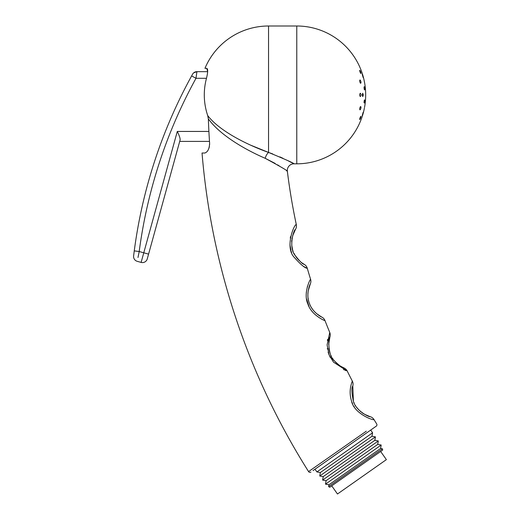 <?xml version="1.0" encoding="UTF-8"?>
<svg xmlns="http://www.w3.org/2000/svg" width="520" height="520" viewBox="0 0 520 520"><rect width="100%" height="100%" fill="white"/><g stroke="black" fill="none" stroke-linecap="round" stroke-linejoin="round"><path stroke-width="0.78" d="M251.011 145.314L268.548 152.438C286.117 159.705 294.587 163.495 293.95 163.82L296.771 163.82A68.907 68.907 0 0 0 359.632 123.136L360.334 121.478L359.632 123.136M207.662 71.578L206.745 68.341L204.964 68.341L206.745 68.341C208.065 68.9 207.974 72.222 206.479 78.305A64.252 64.252 0 0 0 207.714 115.59C220.064 131.807 249.347 145.626 268.548 152.438L268.548 26L296.771 26L296.771 163.82M286.553 170.709L287.358 171.275C287.892 170.911 280.507 166.589 265.213 158.314C247.429 150.663 220.649 136.032 208.351 118.853L207.714 115.59M269.094 152.626L272.779 153.959M279.897 156.897L282.919 158.275M288.119 160.791L293.014 163.319M265.35 158.379L275.113 163.41M277.543 164.847L279.156 165.841M360.12 67.828L359.632 66.684A68.907 68.907 0 0 0 296.771 26M360.334 68.341L361.023 70.005L360.334 68.341M360.978 69.888L361.023 70.005A68.907 68.907 0 0 1 364.039 79.963L364.371 81.627L364.039 79.963M364.52 107.432L364.696 106.535A68.907 68.907 0 0 0 364.696 83.284L364.618 82.901M364.371 108.192L364.039 109.85A68.907 68.907 0 0 1 361.023 119.815L360.334 121.478M363.097 95.979L363.181 94.315M363.22 77.539L362.213 74.38L363.194 77.617M364.637 88.114L364.371 86.827C364.793 88.868 364.793 89.83 364.371 89.706L364.559 89.921M364.683 89.486L364.696 89.096M364.371 89.706C363.948 87.666 363.948 86.71 364.371 86.827L364.273 86.651M363.22 112.281L362.232 115.518L363.194 112.197M360.75 72.111L360.321 71.052M364.371 81.627L364.696 83.284M364.371 100.113C364.793 99.983 364.793 100.945 364.371 102.986C363.948 103.09 363.948 102.128 364.371 100.113L364.533 99.892M360.334 71.071C361.238 73.502 361.238 74.061 360.334 72.728C359.431 70.304 359.431 69.752 360.334 71.071L359.729 70.239M360.932 73.561L360.334 72.728M360.334 80.191C361.238 82.232 361.238 83.187 360.334 83.064C359.431 81.016 359.431 80.061 360.334 80.191L359.983 79.963M360.678 83.284L360.334 83.064M360.334 93.249C361.238 94.354 361.238 95.466 360.334 96.57C359.431 95.453 359.431 94.348 360.334 93.249M360.334 106.756C361.238 106.633 361.238 107.588 360.334 109.629C359.431 109.746 359.431 108.784 360.334 106.756L360.678 106.535M360.334 109.629L359.983 109.85M360.334 117.085C361.238 115.759 361.238 116.317 360.334 118.749C359.424 120.062 359.424 119.502 360.334 117.085L360.932 116.259M360.334 118.749L359.729 119.581M363.22 94.906L362.719 96.57L362.213 94.906L362.719 93.249L363.22 94.906M208.351 118.853A697.392 697.392 0 0 0 209.606 143.065C209.417 148.681 207.825 152.002 204.828 153.023L202.033 153.023A705.692 705.692 0 0 0 308.575 471.588L366.308 431.191M293.95 163.82A6.643 6.643 -59.6 0 0 287.358 171.275A622.674 622.674 0 0 0 296.303 224.556C294.053 224.166 284.635 247.5 294.255 257.355C300.878 264.726 305.214 268.359 307.275 268.249A622.674 622.674 0 0 0 310.589 279.298C310.07 279.078 303.004 293.767 307.911 304.044C311.22 314.906 324.779 320.918 325 320.606A622.674 622.674 0 0 0 329.752 332.456L327.1 344.916L329.036 354.816L333.515 362.174L347.243 371.059A622.674 622.674 0 0 0 352.307 381.062C351.839 382.759 348.27 390.475 351.455 400.751C353.756 413.51 373.412 420.726 374.004 419.582A622.674 622.674 0 0 0 376.688 423.937A1.657 1.657 -125.1 0 1 376.233 426.173L374.029 427.719M290.583 236.509L290.264 238.082M289.952 244.888L290.979 250.354M291.428 251.7L291.629 252.252M303.953 266.513L304.401 266.773M305.286 267.267L306.033 267.657M307.489 286.319L307.197 287.339M306.358 291.961L306.241 293.67M306.56 298.916L309.069 306.683M311.851 311.064L312.585 311.968M327.606 339.365L327.405 340.574M327.346 348.426L327.45 349.128M328.114 352.125L328.855 354.354M329.732 356.401L330.265 357.448M343.525 369.629L343.941 369.811M344.864 370.201L345.839 370.578M374.004 419.582A6.643 6.643 -74.5 0 0 370.116 416.644C369.759 417.469 355.602 410.839 353.308 400.966C351.631 392.568 351.462 387.55 352.8 385.912A6.643 6.643 -164.3 0 0 352.307 381.062L351.702 382.779M352.014 402.331L352.586 403.683M353.951 406.289L354.276 406.822M202.033 153.023L204.828 153.023M207.552 151.028L208.344 149.669M208.969 148.155L209.397 146.497M209.612 144.781L209.606 143.065M196.008 78.215L196.911 71.663A4.979 4.979 29 0 0 193.719 72.82A4.979 4.979 29 0 1 196.911 71.663L207.656 71.663M192.556 74.23A4.979 4.979 29 0 1 193.719 72.82L196.911 71.663L193.719 72.82A4.979 4.979 29 0 0 192.556 74.23L191.861 75.484M191.633 75.907L195.994 78.305A493.155 493.155 0 0 0 139.198 251.531L143.774 252.798L177.294 131.437C179.426 135.785 180.349 138.665 180.076 140.069L147.251 258.928A4.979 4.979 0 0 1 141.122 262.399L137.241 261.326A4.979 4.979 0 0 1 133.62 255.925L134.258 250.881A498.141 498.141 0 0 1 191.633 75.907A498.141 498.141 0 0 0 134.258 250.881L139.198 251.531L137.995 257.511M209.489 141.401L179.712 141.401L180.076 140.069M178.197 146.887L149.903 249.321L178.197 146.887M148.577 254.124L149.903 249.321L148.577 254.124L143.774 252.798L141.122 262.399M191.906 75.407L192.166 74.939M133.673 255.515L133.725 255.06M133.803 254.423L133.874 253.851M133.9 253.65L134.004 252.85M134.121 251.908L134.251 250.926M138.034 257.309L138.769 253.656M313.066 470.561L376.233 426.173M308.575 471.588A1.657 1.657 54.9 0 0 310.934 472.062M370.682 430.072L314.983 469.216L316.894 471.933L372.593 432.79L370.682 430.072M372.593 432.79L371.982 436.26L346.171 454.402L320.359 472.537L316.894 471.933M319.755 476.008L375.453 436.865L374.849 440.336L323.226 476.613L319.755 476.008L320.359 472.537M378.32 440.941L377.715 444.412L351.904 462.553L326.092 480.688L322.621 480.084L378.32 440.941L374.849 440.336M325.488 484.159L381.186 445.016L380.575 448.487L328.952 484.763L325.488 484.159L326.092 480.688M382.415 448.806L328.633 486.603L329.706 487.279L382.688 450.047L382.415 448.806L380.575 448.487M331.747 485.849L337.474 494L386.38 459.628L380.653 451.477M352.8 385.912L353.379 401.174M353.782 402.207L354.257 403.273M355.355 405.34L355.609 405.762M356.791 407.511L359.047 410.137M360.301 411.326L361.069 411.97M361.926 412.64L363.37 413.634M364.163 414.122L369.798 416.553M329.752 332.456A6.643 6.643 -161.6 0 1 329.914 337.084L328.653 344.396M328.887 348.406L329.043 349.362M329.147 349.915L329.752 352.274M329.882 352.697L330.363 354.036M331.071 355.661L331.487 356.493M332.391 358.079L332.963 358.95M333.574 359.808L334.185 360.601M334.64 361.14L335.537 362.135M335.959 362.563L336.629 363.214M337.396 363.89L337.825 364.254M339.579 365.56L340.093 365.898M340.548 366.178L343.87 367.887C342.329 367.77 339.196 365.463 334.477 360.951C327.886 356.35 328.107 336.934 329.914 337.084M347.243 371.059A6.643 6.643 -67.1 0 0 343.87 367.887M310.589 279.298A6.643 6.643 -154.8 0 1 310.252 284.102L308.139 291.089M307.95 292.747L307.886 293.885M307.873 295.191L307.918 296.283M308.081 297.947L308.295 299.319M308.51 300.339L308.828 301.567M309.244 302.881L309.79 304.311M310.317 305.487L310.687 306.221M311.467 307.613L312.383 309.017M312.936 309.777L313.839 310.901M314.574 311.721L315.673 312.825M316.368 313.463L321.458 316.914M325 320.606A6.643 6.643 -63.7 0 0 321.75 317.057C321.607 317.284 312.111 312 309.426 303.381C305.675 295.165 309.894 283.913 310.252 284.102M296.303 224.556A6.643 6.643 -147.9 0 1 295.438 229.469L292.513 236.119M292.117 237.79L291.941 238.771M291.779 239.98L291.642 241.8M291.772 245.349L292.63 249.685M292.968 250.764L293.124 251.206M294.067 253.442L294.723 254.722M295.243 255.625L295.633 256.236M296.173 257.043L296.875 257.992M297.173 258.362L297.947 259.279M298.584 259.961L298.954 260.344M300.56 261.807L300.898 262.087M301.379 262.47L301.886 262.847M302.198 263.068L303.992 264.219M307.275 268.249A6.643 6.643 -60.3 0 0 304.187 264.329C302.796 264.342 299.754 261.333 295.055 255.3C288.262 247.26 293.911 229.119 295.438 229.469M268.548 152.438A6.643 3.087 -69.7 0 0 265.213 158.314M195.994 78.305L206.479 78.305M177.294 131.437L208.897 131.437M268.548 26A68.907 68.907 0 0 0 204.964 68.341M371.982 436.26L375.453 436.865M323.226 476.613L322.621 480.084M377.715 444.412L381.186 445.016M328.952 484.763L328.633 486.603"/></g></svg>
